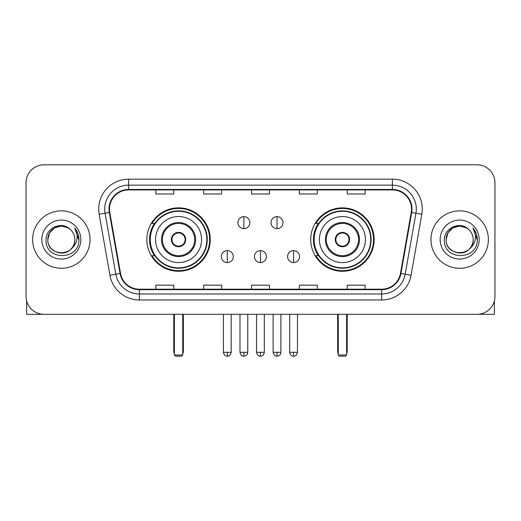 <?xml version="1.0" encoding="UTF-8"?>
<svg xmlns="http://www.w3.org/2000/svg" width="521" height="521" viewBox="0 0 521 521"><rect width="100%" height="100%" fill="white"/><g stroke="black" fill="none" stroke-linecap="round" stroke-linejoin="round"><path stroke-width="0.78" d="M310.737 239.569A31.696 31.696 0 0 0 342.44 271.265A31.696 31.696 0 0 0 374.137 239.569A31.696 31.696 0 0 0 342.44 207.866A31.696 31.696 0 0 0 310.737 239.569M146.863 239.569A31.696 31.696 0 0 0 178.56 271.265A31.696 31.696 0 0 0 210.263 239.569A31.696 31.696 0 0 0 178.56 207.866A31.696 31.696 0 0 0 146.863 239.569M154.463 255.713A29.007 29.007 0 0 1 154.463 223.418M318.344 255.713A29.007 29.007 0 0 1 318.344 223.418M26.05 182.747L26.05 296.384A17.942 17.942 0 0 0 43.992 314.326L477.008 314.326A17.942 17.942 0 0 0 494.95 296.384L494.95 182.747A17.942 17.942 0 0 0 477.008 164.805L43.992 164.805A17.942 17.942 0 0 0 26.05 182.747L26.05 296.384M32.628 239.569A28.707 28.707 0 0 0 61.335 268.276A28.707 28.707 0 0 0 90.048 239.569A28.707 28.707 0 0 0 61.335 210.862A28.707 28.707 0 0 0 32.628 239.569A28.707 28.707 0 0 0 61.335 268.276A28.707 28.707 0 0 0 90.048 239.569A28.707 28.707 0 0 0 61.335 210.862A28.707 28.707 0 0 0 32.628 239.569M430.952 239.569A28.707 28.707 0 0 0 459.665 268.276A28.707 28.707 0 0 0 488.372 239.569A28.707 28.707 0 0 0 459.665 210.862A28.707 28.707 0 0 0 430.952 239.569A28.707 28.707 0 0 0 459.665 268.276A28.707 28.707 0 0 0 488.372 239.569A28.707 28.707 0 0 0 459.665 210.862A28.707 28.707 0 0 0 430.952 239.569M109.482 209.064A19.14 19.14 0 0 1 128.622 189.924L392.378 189.924A19.14 19.14 0 0 1 411.225 212.386L400.467 273.395A19.14 19.14 0 0 1 381.619 289.207L139.381 289.207A19.14 19.14 0 0 1 120.533 273.395L109.775 212.386A19.14 19.14 0 0 1 109.482 209.064M109.006 209.064A19.616 19.616 0 0 0 109.306 212.47L120.058 273.473A19.616 19.616 0 0 0 139.381 289.689L381.619 289.689A19.616 19.616 0 0 0 400.942 273.473L411.694 212.47A19.616 19.616 0 0 0 392.378 189.449L128.622 189.449A19.616 19.616 0 0 0 109.006 209.064M99.172 214.255A29.905 29.905 0 0 1 128.622 179.159L392.378 179.159A29.905 29.905 0 0 1 421.828 214.255L411.069 275.264A29.905 29.905 0 0 1 381.619 299.972L139.381 299.972A29.905 29.905 0 0 1 109.931 275.264L99.172 214.255L105.06 213.219A23.92 23.92 0 0 1 128.622 185.144L392.378 185.144A23.92 23.92 0 0 1 415.94 213.219L405.182 274.222A23.92 23.92 0 0 1 381.619 293.994L139.381 293.994A23.92 23.92 0 0 1 115.818 274.222L105.06 213.219A23.92 23.92 0 0 1 104.701 209.064M477.008 164.805L43.992 164.805M43.992 314.326L477.008 314.326M494.95 296.384L494.95 182.747M400.942 273.473L405.182 274.222L415.94 213.219L421.828 214.255M251.526 189.924L251.526 193.975L269.474 193.975L269.474 189.924M203.685 189.924L203.685 193.975L221.627 193.975L221.627 189.924M155.838 189.924L155.838 193.975L173.78 193.975L173.78 189.924M299.373 189.924L299.373 193.975L317.315 193.975L317.315 189.924M347.22 189.924L347.22 193.975L365.162 193.975L365.162 189.924M269.474 289.207L269.474 285.156L251.526 285.156L251.526 289.207M221.627 289.207L221.627 285.156L203.685 285.156L203.685 289.207M173.78 289.207L173.78 285.156L155.838 285.156L155.838 289.207M317.315 289.207L317.315 285.156L299.373 285.156L299.373 289.207M365.162 289.207L365.162 285.156L347.22 285.156L347.22 289.207M70.192 229.357A13.52 13.52 0 0 1 74.855 239.569C75.682 257.003 46.994 257.003 47.821 239.569L49.632 232.809L54.581 227.859L61.335 226.049L68.095 227.859L70.192 229.357C61.895 220.663 45.926 227.82 46.076 239.569C44.559 260.435 78.391 260.982 78.938 240.578L78.964 239.569C78.912 235.134 77.44 231.239 74.542 227.885C76.743 231.506 77.525 235.401 76.874 239.569C76.242 243.112 74.516 246.01 71.696 248.25A13.52 13.52 0 0 0 74.855 239.569C75.682 257.003 46.994 257.003 47.821 239.569C47.613 231.187 56.229 224.134 64.532 226.433M71.696 248.25C64.519 257.947 47.118 251.747 47.821 239.569M41.836 239.569A19.498 19.498 0 0 0 61.335 259.067A19.498 19.498 0 0 0 80.833 239.569A19.498 19.498 0 0 0 61.335 220.07A19.498 19.498 0 0 0 41.836 239.569M74.672 228.035L78.958 240.077M26.649 300.982L26.649 314.326L96.027 314.326M155.538 239.569A23.028 23.028 0 0 1 178.56 216.541A23.028 23.028 0 0 1 201.588 239.569A23.028 23.028 0 0 1 178.56 262.591A23.028 23.028 0 0 1 155.538 239.569A23.028 23.028 0 0 0 178.56 262.591A23.028 23.028 0 0 0 201.588 239.569M162.415 239.569A16.151 16.151 0 0 0 178.56 255.713A16.151 16.151 0 0 0 194.711 239.569A16.151 16.151 0 0 0 178.56 223.418A16.151 16.151 0 0 0 162.415 239.569M154.828 223.418A28.707 28.707 0 0 0 154.828 255.713M206.85 239.569A28.29 28.29 0 0 0 178.56 211.279A28.29 28.29 0 0 0 150.269 239.569A28.29 28.29 0 0 0 178.56 267.859A28.29 28.29 0 0 0 206.85 239.569M171.383 239.569A7.177 7.177 0 0 0 178.56 246.746A7.177 7.177 0 0 0 185.736 239.569A7.177 7.177 0 0 0 178.56 232.392A7.177 7.177 0 0 0 171.383 239.569M209.663 239.569A31.104 31.104 0 0 1 151.982 255.713L154.867 255.713A28.675 28.675 0 0 0 197.537 261.067A28.675 28.675 0 0 0 197.537 218.065A28.675 28.675 0 0 0 154.867 223.418L151.982 223.418A31.104 31.104 0 0 1 209.663 239.569M171.611 237.771L171.858 237.771A6.942 6.942 0 0 1 185.268 237.771L184.89 237.771A6.578 6.578 0 0 1 178.56 246.146A6.578 6.578 0 0 1 172.23 237.771A6.578 6.578 0 0 1 184.89 237.771L185.509 237.771M171.858 237.771L172.23 237.771L171.858 237.771M185.509 241.36L185.268 241.36A6.942 6.942 0 0 1 171.858 241.36L171.611 241.36M185.268 241.36L184.89 241.36L185.268 241.36M174.379 314.326L174.379 354.996L182.747 354.996L182.747 314.326M174.379 354.996L175.57 356.195L181.555 356.195L182.747 354.996M319.412 239.569A23.028 23.028 0 0 1 342.44 216.541A23.028 23.028 0 0 1 365.462 239.569A23.028 23.028 0 0 1 342.44 262.591A23.028 23.028 0 0 1 319.412 239.569A23.028 23.028 0 0 0 342.44 262.591A23.028 23.028 0 0 0 365.462 239.569M326.289 239.569A16.151 16.151 0 0 0 342.44 255.713A16.151 16.151 0 0 0 358.585 239.569A16.151 16.151 0 0 0 342.44 223.418A16.151 16.151 0 0 0 326.289 239.569M318.702 223.418A28.707 28.707 0 0 0 318.702 255.713M370.731 239.569A28.29 28.29 0 0 0 342.44 211.279A28.29 28.29 0 0 0 314.15 239.569A28.29 28.29 0 0 0 342.44 267.859A28.29 28.29 0 0 0 370.731 239.569M335.263 239.569A7.177 7.177 0 0 0 342.44 246.746A7.177 7.177 0 0 0 349.617 239.569A7.177 7.177 0 0 0 342.44 232.392A7.177 7.177 0 0 0 335.263 239.569M373.537 239.569A31.104 31.104 0 0 1 315.856 255.713L318.741 255.713A28.675 28.675 0 0 0 361.411 261.067A28.675 28.675 0 0 0 361.411 218.065A28.675 28.675 0 0 0 318.741 223.418L315.856 223.418A31.104 31.104 0 0 1 373.537 239.569M335.491 237.771L335.732 237.771A6.942 6.942 0 0 1 349.142 237.771L348.77 237.771A6.578 6.578 0 0 1 342.44 246.146A6.578 6.578 0 0 1 336.11 237.771A6.578 6.578 0 0 1 348.77 237.771L349.389 237.771M335.732 237.771L336.11 237.771L335.732 237.771M349.389 241.36L348.77 241.36A6.578 6.578 0 0 1 336.11 241.36L335.491 241.36M348.77 241.36L349.142 241.36A6.942 6.942 0 0 1 335.732 241.36L336.11 241.36M338.253 314.326L338.253 354.996L346.621 354.996L346.621 314.326M338.253 354.996L339.445 356.195L345.43 356.195L346.621 354.996M243.874 216.658A5.978 5.978 0 0 0 237.895 222.643A5.978 5.978 0 0 0 243.874 228.621A5.978 5.978 0 0 0 249.852 222.643A5.978 5.978 0 0 0 243.874 216.658L243.874 228.621A5.978 5.978 0 0 0 249.852 222.643A5.978 5.978 0 0 0 243.874 216.658M277.009 216.658A5.978 5.978 0 0 0 271.024 222.643A5.978 5.978 0 0 0 277.009 228.621A5.978 5.978 0 0 0 282.988 222.643A5.978 5.978 0 0 0 277.009 216.658L277.009 228.621A5.978 5.978 0 0 0 282.988 222.643A5.978 5.978 0 0 0 277.009 216.658M227.306 250.634A5.978 5.978 0 0 0 221.327 256.612A5.978 5.978 0 0 0 227.306 262.591A5.978 5.978 0 0 0 233.284 256.612A5.978 5.978 0 0 0 227.306 250.634L227.306 262.591A5.978 5.978 0 0 0 233.284 256.612A5.978 5.978 0 0 0 227.306 250.634M260.441 250.634A5.978 5.978 0 0 0 254.456 256.612A5.978 5.978 0 0 0 260.441 262.591A5.978 5.978 0 0 0 266.42 256.612A5.978 5.978 0 0 0 260.441 250.634L260.441 262.591A5.978 5.978 0 0 0 266.42 256.612A5.978 5.978 0 0 0 260.441 250.634M293.577 250.634A5.978 5.978 0 0 0 287.592 256.612A5.978 5.978 0 0 0 293.577 262.591A5.978 5.978 0 0 0 299.555 256.612A5.978 5.978 0 0 0 293.577 250.634L293.577 262.591A5.978 5.978 0 0 0 299.555 256.612A5.978 5.978 0 0 0 293.577 250.634M494.351 300.982L494.351 314.326L424.973 314.326M468.516 229.357A13.52 13.52 0 0 1 473.179 239.569C474.006 257.003 445.318 257.003 446.145 239.569L447.956 232.809L452.905 227.859L459.665 226.049L466.419 227.859L468.516 229.357C460.225 220.663 444.25 227.82 444.4 239.569C442.883 260.435 476.715 260.982 477.262 240.578L477.288 239.569C477.243 235.134 475.764 231.239 472.866 227.885C475.074 231.506 475.849 235.401 475.198 239.569C474.566 243.112 472.84 246.01 470.02 248.25A13.52 13.52 0 0 0 473.179 239.569C474.006 257.003 445.318 257.003 446.145 239.569C445.937 231.187 454.553 224.134 462.856 226.433M470.02 248.25C462.843 257.947 445.442 251.747 446.145 239.569M440.167 239.569A19.498 19.498 0 0 0 459.665 259.067A19.498 19.498 0 0 0 479.164 239.569A19.498 19.498 0 0 0 459.665 220.07A19.498 19.498 0 0 0 440.167 239.569M472.996 228.035L477.282 240.077M392.378 179.159L392.378 189.449M105.06 213.219L109.306 212.47M139.381 299.972L139.381 289.689M381.619 289.689L381.619 299.972M109.931 275.264L120.058 273.473M411.694 212.47L415.94 213.219M128.622 179.159L128.622 189.449M405.182 274.222L411.069 275.264M195.609 239.569A17.043 17.043 0 0 0 178.56 222.519A17.043 17.043 0 0 0 161.517 239.569A17.043 17.043 0 0 0 178.56 256.612A17.043 17.043 0 0 0 195.609 239.569M173.78 314.326L173.78 351.408L174.379 351.408M182.747 351.408L183.346 351.408L183.346 314.326M359.483 239.569A17.043 17.043 0 0 0 342.44 222.519A17.043 17.043 0 0 0 325.391 239.569A17.043 17.043 0 0 0 342.44 256.612A17.043 17.043 0 0 0 359.483 239.569M337.654 314.326L337.654 351.408L338.253 351.408M346.621 351.408L347.22 351.408L347.22 314.326M243.874 352.307L239.986 352.307C240.663 355.081 241.959 356.377 243.874 356.195L243.874 352.307L247.762 352.307L247.762 314.326M277.009 352.307L273.121 352.307C273.799 355.081 275.095 356.377 277.009 356.195L277.009 352.307L280.897 352.307L280.897 314.326M227.306 352.307L223.418 352.307C224.095 355.081 225.391 356.377 227.306 356.195L227.306 352.307L231.194 352.307L231.194 314.326M260.441 352.307L256.553 352.307C257.231 355.081 258.527 356.377 260.441 356.195L260.441 352.307L264.329 352.307L264.329 314.326M293.577 352.307L289.689 352.307C290.366 355.081 291.662 356.377 293.577 356.195L293.577 352.307L297.465 352.307L297.465 314.326M173.78 351.408A4.787 4.787 0 0 0 174.379 353.726M182.747 353.726A4.787 4.787 0 0 0 183.346 351.408M337.654 351.408A4.787 4.787 0 0 0 338.253 353.726M346.621 353.726A4.787 4.787 0 0 0 347.22 351.408M239.986 352.307L239.986 314.326M247.762 352.307C247.215 353.512 248.589 354.879 243.874 356.195M273.121 352.307L273.121 314.326M280.897 352.307C280.344 353.512 281.724 354.879 277.009 356.195M223.418 352.307L223.418 314.326M231.194 352.307C230.516 355.081 229.22 356.377 227.306 356.195M256.553 352.307L256.553 314.326M264.329 352.307C263.652 355.081 262.356 356.377 260.441 356.195M289.689 352.307L289.689 314.326M297.465 352.307C296.781 355.081 295.485 356.377 293.577 356.195"/></g></svg>
